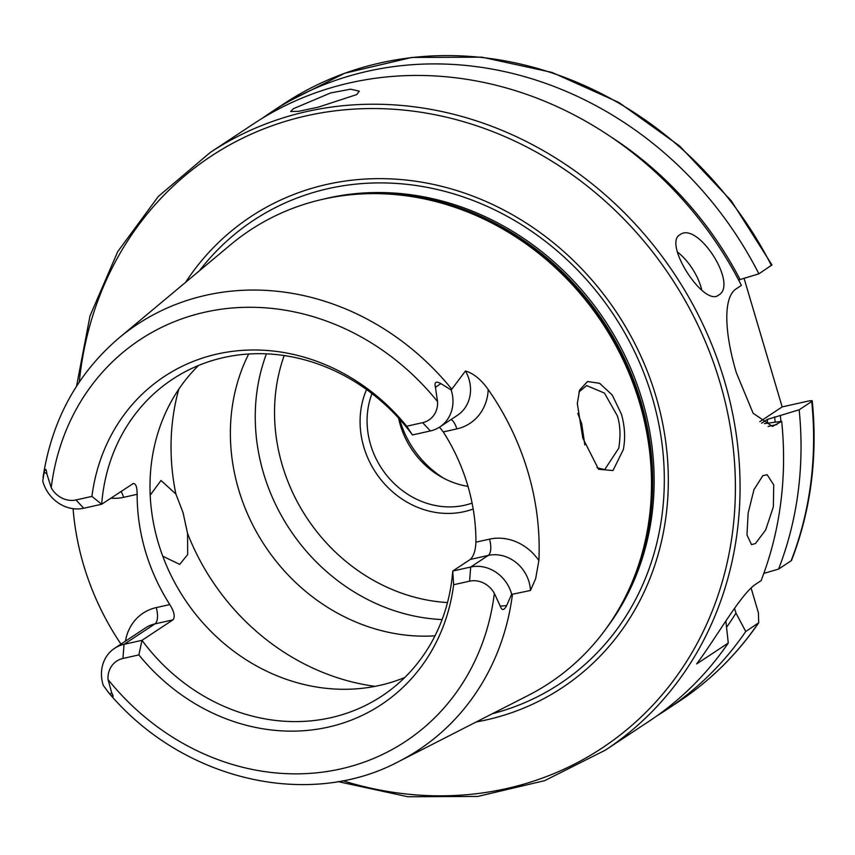 <?xml version="1.0" encoding="UTF-8"?>
<svg xmlns="http://www.w3.org/2000/svg" width="855" height="855" viewBox="0 0 855 855"><rect width="100%" height="100%" fill="white"/><g stroke="black" fill="none" stroke-linecap="round" stroke-linejoin="round"><path stroke-width="1.28" d="M623.316 449.623L612.982 470.539L598.564 469.277L582.8 438.081L577.317 403.528L579.594 390.072L587.513 381.522L599.633 383.307L612.212 394.989L621.489 414.301C624.887 426.592 625.497 438.369 623.316 449.623M597.025 467.728L604.688 469.641L618.742 448.234C620.773 435.761 620.292 424.935 617.299 415.744L604.464 393.086L586.648 385.573L578.92 391.996M679.896 234.804C662.903 243.397 703.943 307.415 718.617 295.093C738.56 284.597 697.456 220.579 679.896 234.804L679.992 234.74M762.81 475.701L753.971 489.637L748.125 513.171L746.971 534.909L751.492 544.624L755.446 543.545L765.685 529.918L773.358 506.791L773.732 484.881L767.117 474.696L762.81 475.701M356.717 94.574L318.488 107.089L298.726 111.31L290.615 111.492L293.393 108.692L330.682 92.928L350.561 89.198L359.314 91.143L356.717 94.574M125.471 641.132A48.575 43.423 -123.5 0 1 156.241 607.595A13.616 5.771 -102.6 0 1 154.979 623.872L124.039 644.328A34.959 31.25 -123.5 0 0 114.581 648.336A34.959 31.25 -123.5 0 0 102.963 684.385A34.959 31.25 -123.5 0 0 103.231 685.272L108.19 692.123C180.993 779.493 307.554 810.23 398.836 761.484A255.089 228.029 -123.5 0 0 512.466 594.246L511.664 594.193L506.641 605.596C504.044 610.641 501.917 610.812 500.25 606.131L494.35 593.359A23.138 20.691 56.5 0 0 469.587 581.176L453.652 584.724A196.693 175.831 -123.5 0 1 328.064 727.167A196.693 175.831 -123.5 0 1 138.873 654.909L141.983 640.331A189.863 169.728 -123.5 0 0 381.907 696.023A189.863 169.728 -123.5 0 0 452.744 571.033L453.652 584.724M430.375 430.952L412.441 434.949L406.702 426.218L422.637 422.659L430.375 430.952A34.959 31.25 -123.5 0 0 439.833 426.944A34.959 31.25 -123.5 0 0 451.461 390.895A34.959 31.25 -123.5 0 0 451.184 390.019L440.881 383.617C435.986 380.849 434.169 382.089 435.441 387.336L437.557 401.626A240.768 215.236 -123.5 0 0 205.125 312.139A240.768 215.236 -123.5 0 0 51.225 487.767L46.886 473.969C46.288 468.572 45.379 467.942 44.171 472.067L42.75 481.087A34.959 31.25 56.5 0 0 83.726 508.244L101.67 504.247L133.412 483.428M469.587 581.176L470.688 567.036A34.959 31.25 56.5 0 1 511.418 593.317A34.959 31.25 56.5 0 1 511.664 594.193M451.13 419.484A13.616 5.771 -102.6 0 1 456.837 428.9L443.285 431.925A189.863 169.728 56.5 0 1 467.664 485.255A189.863 169.728 56.5 0 1 475.936 542.177C475.519 550.577 473.638 556.327 470.293 559.437L452.744 571.033L470.688 567.036L488.237 555.44A13.616 5.771 77.4 0 0 489.498 539.152A48.575 43.423 56.5 0 1 538.874 560.549L535.647 578.707L530.453 590.463L512.466 594.246M150.202 495.163L161.007 480.478L175.884 494.04L183.023 512.573L187.566 533.445L187.662 554.564L179.721 564.396L162.771 556.21M584.831 444.867L581.689 423.685L577.777 413.393M366.56 389.549A85.981 76.854 -123.5 0 0 363.835 447.09A85.981 76.854 -123.5 0 0 473.178 508.992M371.989 393.599A80.605 72.055 -123.5 0 0 370.589 444.696A80.605 72.055 -123.5 0 0 472.088 503.103M266.439 353.831A189.863 169.728 -123.5 0 0 263.522 473.168A189.863 169.728 -123.5 0 0 442.11 619.565M248.677 353.991A189.863 169.728 -123.5 0 0 238.652 489.605A189.863 169.728 -123.5 0 0 434.992 635.842M198.52 365.47A189.863 169.728 -123.5 0 0 158.271 542.743A189.863 169.728 -123.5 0 0 404.778 677.491M398.836 761.484L528.476 695.275A271.42 242.628 -123.5 0 0 634.442 576.494A271.42 242.628 -123.5 0 0 639.668 403.132A271.42 242.628 -123.5 0 0 381.416 193.743A271.42 242.628 -123.5 0 0 230.626 244.701L118.909 338.035C77.185 373.742 51.909 420.115 43.081 477.133M476.203 721.973A282.321 252.375 -123.5 0 0 656.009 396.549A282.321 252.375 -123.5 0 0 440.282 185.995A282.321 252.375 -123.5 0 0 185.578 282.332M399.616 419.239A93.142 83.266 -123.5 0 0 399.958 420.425A93.142 83.266 -123.5 0 0 443.724 478.266M398.58 418.084A80.605 72.055 -123.5 0 0 400.322 425.042A80.605 72.055 -123.5 0 0 467.984 486.367M138.873 654.909L122.938 658.468L124.039 644.328L141.983 640.331L172.924 619.875C175.35 616.979 174.313 611.881 169.803 604.571A189.863 169.728 56.5 0 1 145.425 551.24A189.863 169.728 56.5 0 1 137.153 494.318C137.089 486.228 135.582 482.712 132.611 483.791M412.441 434.949A189.863 169.728 -123.5 0 0 172.507 379.257A189.863 169.728 -123.5 0 0 101.67 504.247L91.923 496.402L75.988 499.951A23.138 20.691 56.5 0 1 51.225 487.767M443.285 431.925L439.481 427.179M73.081 508.672A259.824 232.261 -123.5 0 0 83.598 565.027A259.824 232.261 -123.5 0 0 120.961 644.114M538.874 560.549A258.028 230.658 -123.5 0 0 527.909 471.821A258.028 230.658 -123.5 0 0 488.205 389.517C481.044 379.481 473.456 373.314 465.451 371.006L451.184 390.019M210.255 152.468A358.234 320.24 -123.5 0 1 724.442 380.71A358.234 320.24 -123.5 0 1 605.361 750.145L648.86 721.396A358.234 320.24 -123.5 0 0 728.268 643.045L696.686 663.918C717.292 636.141 740.505 594.524 755.521 584.328L761.1 580.641A358.234 320.24 -123.5 0 0 781.684 421.344L772.514 426.431L753.137 413.264L736.369 372.823C725.457 336.539 721.812 297.316 736.625 288.573L741.413 285.399A358.234 320.24 -123.5 0 0 253.753 123.708L210.255 152.468L158.389 196.372L117.691 251.691L89.999 315.933L76.544 386.225M406.702 426.218A196.693 175.831 -123.5 0 0 217.512 353.959A196.693 175.831 -123.5 0 0 91.923 496.402M422.637 422.659A23.138 20.691 -123.5 0 0 437.557 401.626M122.938 658.468A23.138 20.691 -123.5 0 0 108.019 679.501L111.695 692.764C114.036 697.295 113.448 697.723 109.921 694.057L108.19 692.123M657.495 715.453A358.234 320.24 -123.5 0 0 666.344 709.842A358.234 320.24 -123.5 0 0 745.742 631.492L758.716 622.761L758.374 612.629L751.075 587.962M726.558 627.281A341.455 305.235 -123.5 0 0 735.973 613.12L745.742 631.492M734.552 608.333L735.973 613.12M728.268 643.045L725.863 621.051M744.096 278.399L782.165 406.905L807.932 401.166C811.684 400.397 812.945 400.503 811.716 401.497L799.158 409.791L767.33 419.42L761.538 423.246M791.132 560.795L791.548 560.388C810.871 510.221 817.765 457.062 812.25 400.91L811.716 401.497A358.234 320.24 -123.5 0 1 791.132 560.795L778.574 569.088A358.234 320.24 -123.5 0 0 799.158 409.791M738.592 279.959L758.887 273.846L771.969 264.911L731.356 200.904L679.554 145.938L618.86 102.45L551.988 72.408L481.921 57.178L411.779 57.445L344.725 73.231L283.796 103.85L271.238 112.155A358.234 320.24 -123.5 0 0 262.603 118.086M758.887 273.846A358.234 320.24 -123.5 0 0 271.238 112.155M780.872 421.419A341.455 305.235 -123.5 0 0 780.391 415.562M763.804 573.406L778.574 569.088M740.12 279.617A341.455 305.235 -123.5 0 0 610.951 136.896M764.434 423.61L781.684 421.344M782.165 406.905L759.785 421.697M701.784 290.219A35.825 16.053 57.5 0 0 677.374 251.969M172.924 619.875L154.979 623.872A34.959 31.25 -123.5 0 0 145.521 627.88L114.581 648.336M435.441 387.336L440.881 383.617M470.293 559.437L488.237 555.44A34.959 31.25 56.5 0 1 528.967 581.721A34.959 31.25 56.5 0 1 530.453 590.463M284.191 355.541A178.225 159.319 -123.5 0 0 282.3 465.27A178.225 159.319 -123.5 0 0 447.496 602.561M178.759 389.271A225.688 201.748 -123.5 0 0 175.884 494.04M634.442 576.494L635.265 574.389A269.87 241.238 -123.5 0 0 640.459 402.01A269.87 241.238 -123.5 0 0 383.681 193.818L381.416 193.743M627.474 592.611A269.624 241.025 -123.5 0 0 640.94 401.594A269.624 241.025 -123.5 0 0 363.856 193.839M606.441 628.19A269.624 241.025 -123.5 0 0 642.383 400.642A269.624 241.025 -123.5 0 0 322.891 199.258M492.373 713.711A277.757 248.292 -123.5 0 0 652.205 397.297A277.757 248.292 -123.5 0 0 448.822 192.45A277.757 248.292 -123.5 0 0 199.504 270.693M342.78 780.711A354.654 317.034 -123.5 0 0 719.931 382.303A354.654 317.034 -123.5 0 0 372.748 108.542A354.654 317.034 -123.5 0 0 79.269 382.078M451.697 389.089A255.089 228.029 -123.5 0 0 118.909 338.035M108.019 679.501A240.768 215.236 -123.5 0 0 340.45 768.987A240.768 215.236 -123.5 0 0 494.35 593.359M758.716 622.761C737.021 654.374 710.42 680.633 678.902 701.538A358.234 320.24 -123.5 0 0 758.3 623.188M771.445 265.542A358.234 320.24 -123.5 0 0 283.796 103.85M775.068 421.91A335.128 299.581 -123.5 0 0 774.662 416.845M767.608 422.904A329.399 294.451 -123.5 0 0 767.33 419.42M187.566 533.445A225.688 201.748 -123.5 0 0 375.142 686.351M776.896 424.518L768.047 426.485M500.25 606.131L506.641 605.596M489.498 539.152L475.936 542.177M456.837 428.9A48.575 43.423 -123.5 0 0 488.205 389.517M439.833 426.944L457.382 415.348A34.959 31.25 -123.5 0 0 465.451 371.006M109.921 694.057L111.695 692.764M137.153 494.318L123.59 497.343A48.575 43.423 56.5 0 1 110.872 498.166M156.241 607.595L169.803 604.571M123.59 497.343A13.616 5.771 77.4 0 0 121.057 491.433M44.171 472.067L46.886 473.969M83.726 508.244L75.988 499.951M605.361 750.145L544.635 780.668L477.795 796.433L407.846 796.742L337.907 781.588M678.902 701.538L666.344 709.842"/></g></svg>
